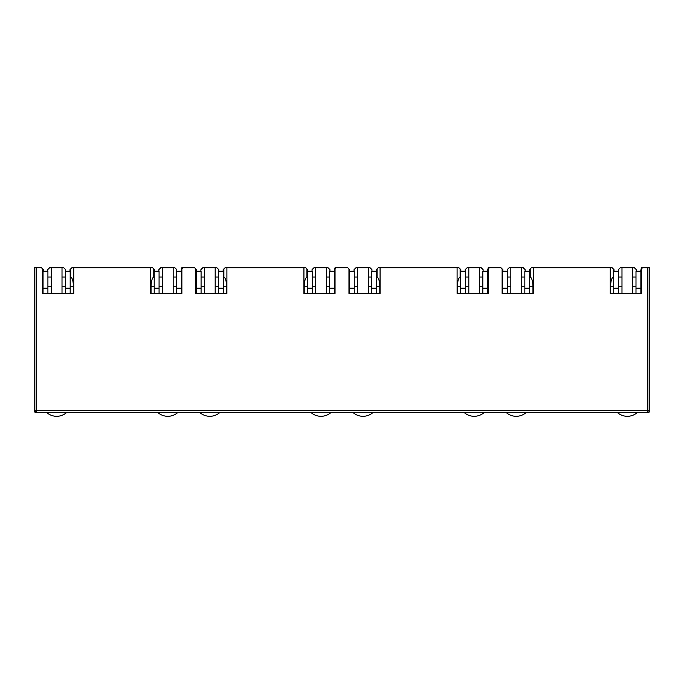 <?xml version="1.0" encoding="UTF-8"?>
<svg xmlns="http://www.w3.org/2000/svg" width="684" height="684" viewBox="0 0 684 684"><rect width="100%" height="100%" fill="white"/><g stroke="black" fill="none" stroke-linecap="round" stroke-linejoin="round"><path stroke-width="1.03" d="M36.141 412.606A1.941 1.941 0 0 1 34.2 410.656L36.141 410.656L36.141 412.606L647.859 412.606A1.941 1.941 0 0 0 649.8 410.656L649.8 267.701L642.601 267.701L641.387 268.915L641.387 293.47L610.265 293.47L610.265 267.701L533.246 267.701L533.246 293.47L502.124 293.47L502.124 268.915L500.91 267.701L489.436 267.701L488.214 268.915L488.214 293.47L457.1 293.47L457.1 267.701L380.073 267.701L380.073 293.47L348.951 293.47L348.951 268.915L347.737 267.701L336.263 267.701L335.049 268.915L335.049 293.47L303.927 293.47L303.927 267.701L226.9 267.701L226.9 293.47L195.786 293.47L195.786 268.915L194.564 267.701L183.09 267.701L181.876 268.915L181.876 293.47L150.754 293.47L150.754 267.701L73.735 267.701L73.735 293.47L42.613 293.47L42.613 268.915L41.399 267.701L36.141 267.701L36.141 410.656L647.859 410.656L647.859 267.701M34.2 410.656L34.2 267.701L36.141 267.701M43.049 286.758L42.613 286.758L42.613 293.47L43.049 293.47L43.049 288.221L47.914 288.221L47.914 271.197L43.049 271.197L43.049 288.221M47.718 271.197L47.718 269.641L49.667 267.701L51.317 267.701L51.317 293.47L47.914 293.47L47.914 288.221M150.754 267.701L152.558 267.701L153.772 268.915L153.772 277.054C152.113 277.926 151.207 281.167 151.044 286.758L151.044 293.47M70.187 286.758L73.445 286.758C73.282 281.167 72.376 277.926 70.717 277.054L70.717 268.915L71.931 267.701L73.735 267.701M176.771 271.197L176.771 269.641L174.822 267.701L173.172 267.701L173.172 293.47L176.481 293.47L176.481 288.221L181.337 288.221L181.337 293.47L181.876 293.47L181.876 286.758L181.337 286.758M196.222 286.758L195.786 286.758L195.786 293.47L196.222 293.47L196.222 288.221L201.079 288.221L201.079 271.197L196.222 271.197L196.222 288.221M200.891 271.197L200.891 269.641L202.832 267.701L204.49 267.701L204.49 293.47L201.079 293.47L201.079 288.221M303.927 267.701L305.722 267.701L306.945 268.915L306.945 277.054C305.286 277.926 304.371 281.167 304.218 286.758L304.218 293.47M223.352 286.758L226.609 286.758C226.455 281.167 225.549 277.926 223.89 277.054L223.89 268.915L225.104 267.701L226.9 267.701M329.944 271.197L329.944 269.641L327.995 267.701L326.345 267.701L326.345 293.47L329.645 293.47L329.645 288.221L334.51 288.221L334.51 293.47L335.049 293.47L335.049 286.758L334.51 286.758M349.387 286.758L348.951 286.758L348.951 293.47L349.387 293.47L349.387 288.221L354.252 288.221L354.252 271.197L349.387 271.197L349.387 288.221M354.055 271.197L354.055 269.641L356.005 267.701L357.655 267.701L357.655 293.47L354.252 293.47L354.252 288.221M457.1 267.701L458.896 267.701L460.11 268.915L460.11 277.054C458.451 277.926 457.545 281.167 457.391 286.758L457.391 293.47M376.525 286.758L379.782 286.758C379.629 281.167 378.714 277.926 377.055 277.054L377.055 268.915L378.278 267.701L380.073 267.701M483.109 271.197L483.109 269.641L481.168 267.701L479.51 267.701L479.51 293.47L482.819 293.47L482.819 288.221L487.683 288.221L487.683 293.47L488.214 293.47L488.214 286.758L487.683 286.758M502.56 286.758L502.124 286.758L502.124 293.47L502.56 293.47L502.56 288.221L507.425 288.221L507.425 271.197L502.56 271.197L502.56 288.221M507.229 271.197L507.229 269.641L509.178 267.701L510.828 267.701L510.828 293.47L507.425 293.47L507.425 288.221M610.265 267.701L612.069 267.701L613.283 268.915L613.283 277.054C611.624 277.926 610.718 281.167 610.556 286.758L610.556 293.47M529.698 286.758L532.956 286.758C532.793 281.167 531.887 277.926 530.228 277.054L530.228 268.915L531.442 267.701L533.246 267.701M636.282 271.197L636.282 269.641L634.333 267.701L632.683 267.701L632.683 293.47L635.992 293.47L635.992 288.221L640.857 288.221L640.857 293.47L641.387 293.47L641.387 286.758L640.857 286.758M649.227 410.656A1.941 1.377 90 0 1 647.859 412.606L647.859 410.656L649.8 410.656L649.8 383.425M51.317 277.037L47.914 277.037L51.317 277.037M43.049 277.037L42.613 277.037L43.049 277.037M70.717 277.037L70.187 277.037L70.717 277.037M65.322 277.037L62.013 277.037L65.322 277.037M42.613 268.915L43.34 269.641L43.34 271.197M73.445 286.758L73.445 293.47M154.498 271.197L154.498 269.641L153.772 268.915M70.717 268.915L69.99 269.641L69.99 271.197M183.09 267.701L181.876 267.701L181.149 271.197M181.337 277.037L181.876 277.037L181.337 277.037M173.172 277.037L176.481 277.037L173.172 277.037M162.476 277.037L159.073 277.037L162.476 277.037M154.208 277.037L153.772 277.037L154.208 277.037M204.49 277.037L201.079 277.037L204.49 277.037M196.222 277.037L195.786 277.037L196.222 277.037M223.89 277.037L223.352 277.037L223.89 277.037M218.495 277.037L215.186 277.037L218.495 277.037M195.786 268.915L196.513 269.641L196.513 271.197M226.609 286.758L226.609 293.47M307.672 271.197L307.672 269.641L306.945 268.915M223.89 268.915L223.155 269.641L223.155 271.197M336.263 267.701L335.049 267.701L334.314 271.197M334.51 277.037L335.049 277.037L334.51 277.037M326.345 277.037L329.645 277.037L326.345 277.037M315.649 277.037L312.237 277.037L315.649 277.037M307.381 277.037L306.945 277.037L307.381 277.037M357.655 277.037L354.252 277.037L357.655 277.037M349.387 277.037L348.951 277.037L349.387 277.037M377.055 277.037L376.525 277.037L377.055 277.037M371.66 277.037L368.351 277.037L371.66 277.037M348.951 268.915L349.686 269.641L349.686 271.197M379.782 286.758L379.782 293.47M460.845 271.197L460.845 269.641L460.11 268.915M377.055 268.915L376.328 269.641L376.328 271.197M489.436 267.701L488.214 267.701L487.487 271.197M487.683 277.037L488.214 277.037L487.683 277.037M479.51 277.037L482.819 277.037L479.51 277.037M468.814 277.037L465.411 277.037L468.814 277.037M460.546 277.037L460.11 277.037L460.546 277.037M510.828 277.037L507.425 277.037L510.828 277.037M502.56 277.037L502.124 277.037L502.56 277.037M530.228 277.037L529.698 277.037L530.228 277.037M524.833 277.037L521.524 277.037L524.833 277.037M502.124 268.915L502.851 269.641L502.851 271.197M532.956 286.758L532.956 293.47M614.01 271.197L614.01 269.641L613.283 268.915M530.228 268.915L529.501 269.641L529.501 271.197M642.601 267.701L641.387 267.701L640.66 271.197M640.857 277.037L641.387 277.037L640.857 277.037M632.683 277.037L635.992 277.037L632.683 277.037M621.987 277.037L618.584 277.037L621.987 277.037M613.719 277.037L613.283 277.037L613.719 277.037M51.317 267.701L63.663 267.701L65.613 269.641L65.613 271.197M162.476 293.47L162.476 267.701L160.817 267.701L158.876 269.641L158.876 271.197M204.49 267.701L216.837 267.701L218.786 269.641L218.786 271.197M315.649 293.47L315.649 267.701L313.99 267.701L312.049 269.641L312.049 271.197M357.655 267.701L370.01 267.701L371.951 269.641L371.951 271.197M468.814 293.47L468.814 267.701L467.163 267.701L465.214 269.641L465.214 271.197M510.828 267.701L523.183 267.701L525.124 269.641L525.124 271.197M621.987 293.47L621.987 267.701L620.337 267.701L618.387 269.641L618.387 271.197M62.013 267.701L62.013 293.47M162.476 267.701L173.172 267.701M215.186 267.701L215.186 293.47M315.649 267.701L326.345 267.701M368.351 267.701L368.351 293.47M468.814 267.701L479.51 267.701M521.524 267.701L521.524 293.47M621.987 267.701L632.683 267.701M66.553 412.606A15.074 15.074 0 0 1 46.777 412.606M65.322 288.221L70.187 288.221L70.187 271.197L65.322 271.197L65.322 293.47M70.187 288.221L70.187 293.47M177.712 412.606A15.074 15.074 0 0 1 157.936 412.606M181.337 288.221L181.337 271.197L176.481 271.197L176.481 288.221M159.073 288.221L159.073 271.197L154.208 271.197L154.208 288.221L159.073 288.221L159.073 293.47M154.208 293.47L154.208 288.221M330.885 412.606A15.074 15.074 0 0 1 311.109 412.606M334.51 288.221L334.51 271.197L329.645 271.197L329.645 288.221M312.237 288.221L312.237 271.197L307.381 271.197L307.381 288.221L312.237 288.221L312.237 293.47M307.381 293.47L307.381 288.221M484.05 412.606A15.074 15.074 0 0 1 464.274 412.606M487.683 288.221L487.683 271.197L482.819 271.197L482.819 288.221M465.411 288.221L465.411 271.197L460.546 271.197L460.546 288.221L465.411 288.221L465.411 293.47M460.546 293.47L460.546 288.221M637.223 412.606A15.074 15.074 0 0 1 617.447 412.606M640.857 288.221L640.857 271.197L635.992 271.197L635.992 288.221M618.584 288.221L618.584 271.197L613.719 271.197L613.719 288.221L618.584 288.221L618.584 293.47M613.719 293.47L613.719 288.221M219.726 412.606A15.074 15.074 0 0 1 199.95 412.606M218.495 288.221L223.352 288.221L223.352 271.197L218.495 271.197L218.495 293.47M223.352 288.221L223.352 293.47M372.891 412.606A15.074 15.074 0 0 1 353.115 412.606M371.66 288.221L376.525 288.221L376.525 271.197L371.66 271.197L371.66 293.47M376.525 288.221L376.525 293.47M526.064 412.606A15.074 15.074 0 0 1 506.288 412.606M524.833 288.221L529.698 288.221L529.698 271.197L524.833 271.197L524.833 293.47M529.698 288.221L529.698 293.47M34.773 412.033L36.141 410.656M47.914 286.758L51.317 286.758M62.013 286.758L65.322 286.758M162.476 286.758L159.073 286.758M154.208 286.758L151.044 286.758M176.481 286.758L173.172 286.758M201.079 286.758L204.49 286.758M215.186 286.758L218.495 286.758M315.649 286.758L312.237 286.758M307.381 286.758L304.218 286.758M329.645 286.758L326.345 286.758M354.252 286.758L357.655 286.758M368.351 286.758L371.66 286.758M468.814 286.758L465.411 286.758M460.546 286.758L457.391 286.758M482.819 286.758L479.51 286.758M507.425 286.758L510.828 286.758M521.524 286.758L524.833 286.758M621.987 286.758L618.584 286.758M613.719 286.758L610.556 286.758M635.992 286.758L632.683 286.758"/></g></svg>
